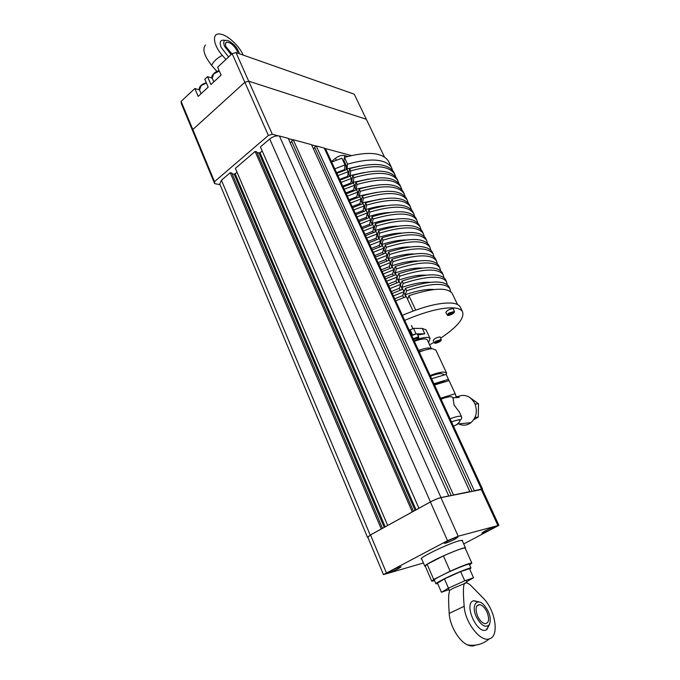 <?xml version="1.0" encoding="UTF-8"?>
<svg xmlns="http://www.w3.org/2000/svg" width="680" height="680" viewBox="0 0 680 680"><rect width="100%" height="100%" fill="white"/><g stroke="black" fill="none" stroke-linecap="round" stroke-linejoin="round"><path stroke-width="1.02" d="M214.642 183.625L214.523 181.645L192.814 129.531L193.01 131.648L214.642 183.625L220.074 184.688M351.33 155.55L325.133 148.495M316.081 146.055L311.601 144.849M293.063 139.851L288.303 138.567M278.137 135.83L272.298 134.257L248.701 81.175L244.834 82.297L268.379 135.447L272.298 134.257M268.379 135.447L214.523 181.645M181.093 101.405L181.331 103.598L193.01 131.648L192.814 129.531L244.834 82.297L192.814 129.531L181.093 101.405L194.862 88.519L199.478 89.888M194.862 88.519L198.186 96.382L208.173 87.116L204.799 79.228L207.528 76.67L210.928 84.566L221.094 75.132L217.643 67.201L232.144 53.643L244.834 82.297L248.701 81.175L366.308 119.255L248.701 81.175L235.977 52.555L354.246 94.172L384.472 157.004M207.528 76.67L212.194 78.132M235.977 52.555L232.144 53.643M325.72 149.218L324.258 148.095L316.234 145.936L314.619 147.262L472.048 491.206M482.409 489.6L482.57 489.2L481.508 489.192L474.291 490.679L316.234 145.936M314.832 147.721L313.438 148.869M469.863 491.657L311.517 144.661L293.216 139.723L291.584 141.091L451.214 495.516M470.041 491.563L453.509 494.972L293.216 139.723M291.805 141.593L290.25 142.894M448.791 496.017L288.218 138.38L279.429 136.008C276.258 135.49 273.028 136.484 269.714 138.983L260.423 146.922L418.94 508.274M448.978 495.915L440.988 497.565C438.005 498.312 434.486 499.749 430.44 501.891L418.803 508.3M262.208 150.986L260.006 152.847L257.04 152.66M413.457 511.292L256.692 151.852L255.111 151.47L235.391 168.326L387.694 525.487M412.293 511.938L255.111 151.47M412.156 511.963L387.558 525.521M237.099 172.338L234.269 174.242L232.169 173.799M382.5 528.351L231.854 173.06L230.248 172.712L221.442 180.243L219.768 183.974L367.438 537.166M381.293 529.014L230.248 172.712M381.157 529.048L370.209 535.083L367.872 537.336M421.77 559.113L421.277 558.977C418.65 557.948 448.732 543.465 459.17 540.762L462.544 540.345L462.366 540.914M447.253 541.331C452.761 538.619 456.314 537.242 457.912 537.183L454.886 539.24C449.412 541.926 445.876 543.303 444.269 543.362L447.253 541.331M390.43 570.987C395.862 568.327 399.406 566.942 401.072 566.84L398.438 568.625C393.04 571.268 389.504 572.645 387.829 572.755L390.43 570.987M484.891 530.995C490.042 528.471 493.323 527.178 494.734 527.119L491.691 529.134C486.574 531.641 483.302 532.924 481.882 532.984L484.891 530.995M423.436 562.981L383.46 574.617L447.542 540.702L458.175 536.222L498.89 525.334L463.717 543.94M482.298 489.37L440.929 497.641C437.945 498.389 434.426 499.825 430.38 501.967L370.515 534.956L367.769 537.106L383.444 574.575M465.315 548.479L465.511 547.944C465.196 546.575 445.783 554.251 433.551 560.617C427.474 563.779 424.575 565.667 424.873 566.295L425.349 566.398M465.196 548.207L465.146 548.106C463.123 547.791 455.881 550.392 443.428 555.909L450.151 571.208L433.721 579.471L427.142 564.281L425.229 566.125L431.707 581.094M443.428 555.909L427.142 564.281M469.616 564.944L471.844 563.074C469.897 562.938 462.663 565.649 450.151 571.208M433.721 579.471L431.74 581.188L434.579 580.669M228.582 56.975L221.178 47.404C219.121 41.837 220.346 39.491 224.85 40.358M243.21 55.097C239.156 45.679 227.367 34.833 220.184 34.068C211.769 32.504 212.806 44.523 222.317 55.36L225.879 59.5M216.92 71.451L211.65 65.391C204.195 55.896 202.13 49.105 205.479 44.999M222.317 55.36C217.005 58.148 213.452 61.489 211.65 65.391M237.762 53.176L237.074 50.728C234.048 45.364 230.622 42.508 226.805 42.151C225.225 42.593 224.978 44.149 226.066 46.827L231.94 53.831M239.402 53.762C237.924 48.611 234.506 44.404 229.168 41.14C224.213 39.177 222.657 40.885 224.494 46.265L231.124 54.587M489.506 624.435L486.31 629.901C477.029 634.755 463.394 603.644 473.433 600.814L478.958 601.86M449.352 590.504L453.245 588.251L466.93 582.564L465.953 580.363M475.515 645.133C473.254 646.365 470.594 646.281 467.517 644.887C458.838 641.163 449.743 625.498 449.2 613.428C448.409 601.273 448.443 594.21 449.31 592.229L449.488 590.52M465.511 582.921C463.275 582.531 462.825 590.317 464.177 606.271C464.908 622.285 480.377 642.319 489.277 638.869C499.469 636.625 495.677 611.031 483.837 598.748L470.892 585.523C468.486 583.432 466.692 582.564 465.511 582.921M449.2 613.428L464.177 606.271M476.204 616.615C471.163 605.821 476.578 597.414 483.582 604.579C489.634 611.711 491.555 618.426 489.345 624.716C485.418 628.218 481.032 625.515 476.204 616.615M477.564 616.063C475.056 608.974 475.737 605.158 479.613 604.63C482.443 605.226 484.933 607.75 487.084 612.196C489.634 619.284 488.954 623.118 485.027 623.679C482.196 623.067 479.706 620.525 477.564 616.063M435.906 583.746L434.299 580.04C434.095 579.59 436.628 578.034 441.898 575.365C452.472 569.993 469.098 563.261 469.302 564.238L469.327 564.307M437.648 583.567L435.94 583.822C435.744 583.398 438.285 581.859 443.564 579.198C454.163 573.843 470.798 567.069 470.976 568.004L469.702 569.177M448.46 588.14L444.431 578.909L437.469 583.159L441.43 592.271L448.46 588.14L464.738 580.788L473.535 577.762L466.582 581.791M444.431 578.909L460.658 571.574L464.738 580.788M460.658 571.574L469.489 568.692L473.535 577.762M448.978 589.645L441.43 592.271M344.76 164.347L345.202 163.344M344.955 162.817L343.91 162.52M344.853 165.996L346.026 165.121M331.398 161.525L335.452 158.261C338.589 156 341.522 155.074 344.233 155.482L347.803 156.442M343.298 161.203L344.123 161.016M344.522 170.323L345.032 164.925L341.904 158.21L331.653 162.087M347.667 177.106L348.177 171.683L347.123 169.43L336.846 173.34M350.837 183.915L351.339 178.466L350.285 176.205L339.983 180.132M354.017 190.766L353.642 189.95L354.51 185.283L353.447 183.013L343.128 186.957M357.212 197.642L356.804 196.758L357.705 192.134L356.635 189.847L346.29 193.817M360.425 204.561L359.975 203.592L360.91 199.019L359.839 196.724L349.477 200.71M363.655 211.506L363.171 210.469L364.131 205.938L363.052 203.635L352.673 207.638M366.894 218.484L366.375 217.37L367.37 212.891L366.282 210.57L355.878 214.6M370.158 225.496L369.605 224.315L370.617 219.878L369.537 217.549L359.108 221.595M373.43 232.551L372.844 231.285L373.889 226.899L372.801 224.553L362.355 228.625M376.72 239.632L376.1 238.289L377.171 233.954L376.074 231.6L365.611 235.688M380.026 246.755L379.372 245.335L380.477 241.043L379.372 238.68L368.883 242.785M383.35 253.912L382.653 252.407L383.792 248.175L382.687 245.794L372.173 249.917M386.69 261.103L385.959 259.514L387.132 255.331L386.019 252.943L375.488 257.082M390.048 268.328L389.274 266.662L390.481 262.531L389.359 260.125L378.811 264.291M393.423 275.587L392.615 273.844L393.848 269.764L392.725 267.35L382.151 271.532M396.814 282.889L395.964 281.061L397.23 277.032L396.1 274.601L385.509 278.808M400.223 290.224L399.339 288.311L400.63 284.333L399.5 281.894L388.883 286.127M403.648 297.602L402.721 295.604L404.056 291.677L402.909 289.229L392.267 293.471M413.066 311.032L406.342 296.591L395.675 300.857M366.699 238.042L377.171 233.954M376.1 238.289L368.228 241.349M369.979 245.157L380.477 241.043M379.372 245.335L371.484 248.412M373.277 252.305L383.792 248.175M382.653 252.407L374.748 255.501M376.592 259.479L387.132 255.331M385.959 259.514L378.037 262.625M379.916 266.704L390.481 262.531M389.274 266.662L381.344 269.79M383.265 273.955L393.848 269.764M392.615 273.844L384.659 276.981M386.631 281.24L397.23 277.032M395.964 281.061L388 284.214M390.005 288.567L400.63 284.333M399.339 288.311L391.349 291.482M393.405 295.936L404.056 291.677M402.721 295.604L394.723 298.792M344.241 169.728L336.524 172.644M334.764 168.827L345.032 164.925M337.892 175.601L348.177 171.683M347.361 176.434L339.626 179.367M341.028 182.401L351.339 178.466M350.489 183.175L342.745 186.124M344.182 189.236L354.51 185.283M353.642 189.95L345.874 192.907M347.352 196.112L357.705 192.134M356.804 196.758L349.027 199.733M350.54 203.014L360.91 199.019M359.975 203.592L352.18 206.584M353.736 209.95L364.131 205.938M363.171 210.469L355.359 213.469M356.957 216.92L367.37 212.891M366.375 217.37L358.555 220.388M360.188 223.932L370.617 219.878M369.605 224.315L361.76 227.341M363.434 230.971L373.889 226.899M372.844 231.285L364.981 234.328M407.626 299.353L408.926 295.673L415.659 310.097M403.979 291.89L405.493 288.311L406.64 290.76L405.288 294.686L406.198 296.642M400.562 284.546L402.075 280.984L403.214 283.424L401.897 287.411L402.764 289.28M397.162 277.245L398.675 273.7L399.806 276.131L398.523 280.16L399.355 281.945M393.779 269.977L394.051 270.555L395.293 266.45L396.423 268.863L395.165 272.952L395.955 274.652M390.413 262.752L390.719 263.398L391.926 259.241L393.048 261.639L391.825 265.778L392.581 267.401M387.065 255.561L387.396 256.267L388.577 252.059L389.691 254.448L388.501 258.638L389.215 260.176M383.732 248.395L384.098 249.177L385.245 244.919L386.35 247.299L385.195 251.532L385.875 252.994M380.418 241.273L380.808 242.123L381.93 237.813L383.036 240.176L381.905 244.469L382.543 245.846M377.12 234.192L377.536 235.093L378.624 230.741L379.729 233.096L378.624 237.43L379.227 238.731M373.83 227.137L374.289 228.106L375.343 223.703L376.44 226.049L375.368 230.435L375.938 231.65M370.566 220.116L371.05 221.153L372.079 216.699L373.167 219.028L372.122 223.465L372.657 224.604M367.31 213.137L367.82 214.234L368.824 209.729L369.903 212.049L368.9 216.537L369.393 217.6M364.08 206.184L364.616 207.34L365.585 202.793L366.664 205.105L365.687 209.635L366.146 210.621M360.859 199.266L361.428 200.489L362.363 195.899L363.434 198.194L362.491 202.768L362.916 203.677M357.654 192.389L358.25 193.664L359.159 189.031L360.23 191.318L359.303 195.933L359.695 196.775M354.467 185.538L355.087 186.881L355.971 182.197L357.034 184.467L356.142 189.142L356.499 189.898M351.288 178.721L351.942 180.123L352.801 175.389L353.855 177.658L353.311 183.056M348.135 171.938L348.815 173.4L349.639 168.623L350.693 170.875L350.14 176.248M346.596 169.6L346.094 168.53L346.502 166.124L343.901 160.556L344.411 157.411L347.539 164.126L346.987 169.473M348.015 172.644L349.75 176.383M351.169 179.418L352.92 183.192M354.331 186.226L356.107 190.034M357.519 193.069L359.303 196.903M360.723 199.945L362.517 203.813M363.936 206.856L365.755 210.757M367.166 213.8L369.002 217.736M370.413 220.779L372.257 224.74M373.677 227.783L375.538 231.786M376.958 234.829L378.837 238.867M380.256 241.91L382.151 245.981M383.562 249.025L385.475 253.13M386.894 256.181L388.824 260.321M390.235 263.364L392.181 267.546M393.601 270.589L395.556 274.797M396.975 277.848L398.956 282.089M400.375 285.141L402.365 289.425M403.784 292.468L405.798 296.795M359.881 165.996L346.732 168.929M394.102 172.881L393.626 171.887C387.659 163.268 372.997 162.18 349.639 168.623M347.539 164.126C370.88 157.726 385.543 158.882 391.552 167.586L392.581 170.357M350.693 170.875C374.059 164.407 388.714 165.461 394.663 174.046L395.683 176.834M344.411 157.411C367.71 151.079 382.389 152.328 388.45 161.151L388.934 162.163M364.225 172.499L349.851 175.635M397.214 179.35L396.746 178.373C390.839 169.873 376.184 168.878 352.801 175.389M353.855 177.658C377.255 171.122 391.901 172.082 397.791 180.54L398.803 183.328M368.517 179.053L352.988 182.368M452.489 294.066L452.132 293.335C447.27 287.139 432.863 287.921 408.926 295.673M400.35 185.844L399.882 184.883C394.026 176.511 379.389 175.61 355.971 182.197M357.034 184.467C380.469 177.862 395.097 178.73 400.936 187.059L401.94 189.864M434.087 289.519C427.048 288.864 417.444 290.581 405.288 294.686M372.776 185.657L356.142 189.142M406.64 290.76C430.55 283.058 444.966 282.353 449.879 288.651L450.611 291.644M449.114 287.062L448.749 286.314C443.819 279.973 429.403 280.636 405.493 288.311M403.495 192.372L403.036 191.429C397.239 183.175 382.611 182.376 359.159 189.031M360.23 191.318C383.69 184.645 398.31 185.41 404.09 193.613L405.084 196.427M430.091 282.336C423.045 281.775 413.644 283.466 401.897 287.411M377 192.304L359.303 195.933M403.214 283.424C427.1 275.8 441.524 275.213 446.505 281.648L447.27 284.631M445.757 280.083L445.383 279.327C440.385 272.833 425.952 273.394 402.075 280.984M406.657 198.934L406.207 197.999C400.46 189.881 385.849 189.176 362.363 195.899M363.434 198.194C386.937 191.454 401.54 192.117 407.26 200.192L408.247 203.014M426.079 275.188C419.05 274.72 409.861 276.377 398.523 280.16M381.191 198.994L362.491 202.768M399.806 276.131C423.657 268.583 438.107 268.099 443.147 274.686L443.938 277.644M442.408 273.148L442.034 272.365C436.968 265.736 422.518 266.186 398.675 273.7M409.827 205.521L409.385 204.603C403.699 196.613 389.104 196.01 365.585 202.793M366.664 205.105C390.192 198.296 404.787 198.857 410.448 206.805L411.417 209.644M422.067 268.073C415.063 267.699 406.096 269.322 395.165 272.952M385.365 205.725C379.5 206.048 372.938 207.349 365.687 209.635M396.423 268.863C420.24 261.392 434.699 261.026 439.807 267.75L440.623 270.691M439.085 266.237L438.702 265.447C433.568 258.672 419.101 259.012 395.293 266.45M413.015 212.143L412.582 211.233C406.954 203.371 392.368 202.869 368.824 209.729M369.903 212.049C393.465 205.165 408.043 205.632 413.652 213.452L414.604 216.299M418.038 261.001C411.094 260.712 402.356 262.301 391.825 265.778M389.504 212.5C383.435 212.755 376.567 214.106 368.9 216.537M393.048 261.639C416.832 254.244 431.315 253.98 436.483 260.848L437.325 263.78M435.769 259.369L435.379 258.553C430.185 251.643 415.701 251.872 391.926 259.241M416.219 218.799L415.795 217.898C410.227 210.171 395.658 209.771 372.079 216.699M373.167 219.028C396.754 212.075 411.324 212.441 416.865 220.133L417.809 222.98M414.001 253.963C407.125 253.759 398.625 255.315 388.501 258.638M393.626 219.317C387.379 219.504 380.214 220.889 372.122 223.465M389.691 254.448C413.449 247.129 427.941 246.976 433.177 253.98L434.036 256.896M432.471 252.526L432.08 251.702C426.819 244.647 412.318 244.766 388.577 252.059M419.441 225.479L419.016 224.596C413.517 216.996 398.956 216.699 375.343 223.703M376.44 226.049C400.061 219.019 414.613 219.283 420.096 226.839L421.03 229.704M409.955 246.959C403.163 246.84 394.91 248.37 385.195 251.532M397.732 226.168C391.323 226.287 383.868 227.706 375.368 230.435M386.35 247.299C410.074 240.049 424.583 240.006 429.887 247.146L430.763 250.053M429.19 245.718L428.791 244.876C423.47 237.685 408.952 237.702 385.245 244.919M422.679 232.195L422.263 231.327C416.815 223.864 402.271 223.669 378.624 230.741M379.729 233.096C403.385 225.998 417.92 226.159 423.342 233.572L424.26 236.453M405.892 239.989C399.211 239.955 391.212 241.442 381.905 244.469M401.82 233.061C395.267 233.104 387.532 234.557 378.624 237.43M383.036 240.176C406.716 233.01 421.243 233.061 426.606 240.346L427.507 243.236M425.926 238.935L425.519 238.085C420.138 230.758 405.603 230.665 381.93 237.813M460.521 307.572L460.173 306.858C458.915 304.742 456.05 303.484 451.579 303.067C439.713 302.404 423.308 306.501 402.365 315.358M404.676 320.365C425.646 311.482 442.051 307.326 453.9 307.912C458.371 308.295 461.219 309.527 462.46 311.601C464.805 317.934 457.546 326.774 440.683 338.138M434.197 342.201L429.615 344.837M419.067 351.56L424.499 350.217M414.341 341.3C421.506 338.742 425.833 338.274 427.32 339.906L427.414 340.111M418.548 350.438C425.527 347.913 429.82 347.37 431.434 348.798M418.319 338.504L418.514 338.921C424.983 337.059 428.842 336.94 430.1 338.58L428.545 342.541M414.248 341.105L418.514 338.921M417.741 335.019L424.796 333.803L416.747 333.872M412.165 335.427L416.423 333.872M409.224 330.216L413.517 328.406L422.28 328.398L426.028 329.876M417.35 334.161L417.325 334.109C416.313 333.6 414.451 334.126 411.749 335.69M434.52 342.762L435.94 341.122L441.21 339.592C441.567 339.966 441.065 340.68 439.696 341.743L435.829 343.179C435.004 343.06 435.234 342.558 436.526 341.657C440.529 339.787 441.583 339.813 439.688 341.743C436.194 343.366 434.469 343.706 434.52 342.762L433.219 340.519C434.052 338.827 436.22 337.628 439.722 336.923L440.351 337.238M437.69 341.853L436.671 341.827L437.163 341.513L440.011 340.595L438.532 341.547L439.543 341.572L439.059 341.896L436.22 342.805L437.588 341.522M447.279 314.916L448.817 313.047L454.401 311.466C454.81 311.822 454.265 312.622 452.769 313.863L448.638 315.367C447.78 315.197 448.043 314.619 449.438 313.633C453.721 311.627 454.827 311.703 452.761 313.863C449.089 315.562 447.262 315.911 447.279 314.916L445.867 312.545C446.752 310.615 449.072 309.306 452.837 308.618L453.475 308.983M450.662 313.905L449.582 313.837L450.117 313.48L453.144 312.536L451.546 313.582L452.616 313.659L452.089 314.007L449.072 314.95L450.525 313.514M455.855 396.091L459.255 397.418L452.744 397.791M453.177 398.709L454.002 404.855L459.519 412.335M457.946 423.589C462.485 425.977 466.829 425.671 470.968 422.671C476.45 417.512 477.717 411.094 474.767 403.418C470.441 395.99 464.738 393.728 457.657 396.652M445.306 381.726L444.61 381.726C442.068 381.846 438.608 382.747 434.231 384.429M443.802 374.476L441.133 373.524C438.515 373.618 434.953 374.527 430.457 376.244M435.854 350.081L432.65 348.763C429.352 348.772 424.898 349.86 419.288 352.036M430.134 375.547C435.778 373.328 440.232 372.155 443.504 372.045L446.539 372.954L446.327 374.748M448.86 380.655L448.477 379.355L433.916 383.741M448.477 379.355L446.165 374.399L431.604 378.734M456.28 397.587L455.175 393.703L449.055 380.596L434.495 384.99M455.175 393.703L440.598 398.225M441.031 399.16C447.5 396.754 451.325 396.117 452.498 397.256L452.565 397.409M459.731 421.625L457.852 423.963L453.535 426.267M459.603 420.061L459.111 419.773M469.506 397.273L468.418 396.635M474.971 403.877L475.192 404.404M470.628 398.089L478.516 403.809L475.201 404.039M478.516 403.809L478.261 417.103L474.988 417.409M478.261 417.103L473.637 419.815M481.508 489.192L324.258 148.095M440.988 497.565L279.429 136.008M430.44 501.891L269.714 138.983M416.083 509.847L260.006 152.847M415.089 510.391L259.046 153.144M385.228 526.847L235.212 173.944M384.243 527.391L234.269 174.242M370.209 535.083L221.442 180.243M386.333 572.662L370.515 534.956M430.38 501.967L447.542 540.702M458.175 536.222L440.929 497.641M481.21 489.311L497.862 525.444M213.817 81.88L212.219 78.191L213.639 73.941L219.3 71.017M201.093 93.687L199.504 89.947L201.127 85.629L206.406 82.985M345.678 165.401L346.366 166.897M344.233 155.482L345.049 157.225M335.452 158.261L336.345 160.182M410.133 329.638L412.666 335.113M413.517 328.406L416.05 333.872M422.28 328.398L424.796 333.803M418.761 337.229L418.072 336.914L413.159 338.742M413.534 339.567L417.843 337.866C418.82 338.555 417.571 339.532 414.103 340.799C417.495 339.575 419.033 338.351 418.736 337.144L417.325 334.109M440.317 337.152L441.243 339.728M453.441 308.881L454.444 311.644M451.52 421.898C458.754 419.381 461.397 419.399 459.433 421.949L456.501 424.932M461.61 416.857L461.524 416.661C460.411 415.642 456.594 416.364 450.1 418.82M482.57 489.2L325.644 149.056M498.89 525.334L482.273 489.319M421.455 558.399L424.822 566.185M465.146 548.106L471.844 563.074M462.052 540.209L465.511 547.944M225.479 43.41L226.805 42.151M449.344 590.469L448.35 588.2M466.922 582.649L468.044 583.465M467.517 644.887C475.651 646.246 482.902 644.24 489.277 638.869M486.846 629.62L489.345 624.716M479.468 602.081L473.892 600.669M479.613 604.63L476.875 605.923M470.976 568.004L469.302 564.238M219.181 70.746C214.438 71.264 210.817 76.797 212.016 77.562M206.286 82.705C201.416 84.346 199.087 86.555 199.299 89.326M394.663 174.046L393.626 171.887M391.552 167.586L388.45 161.151M397.791 180.54L396.746 178.373M457.529 304.538L452.132 293.335M400.936 187.059L399.882 184.883M449.879 288.651L448.749 286.314M404.09 193.613L403.036 191.429M446.505 281.648L445.383 279.327M407.26 200.192L406.207 197.999M443.147 274.686L442.034 272.365M410.448 206.805L409.385 204.603M439.807 267.75L438.702 265.447M413.652 213.452L412.582 211.233M436.483 260.848L435.379 258.553M416.865 220.133L415.795 217.898M433.177 253.98L432.08 251.702M420.096 226.839L419.016 224.596M429.887 247.146L428.791 244.876M423.342 233.572L422.263 231.327M426.606 240.346L425.519 238.085M462.46 311.601L460.173 306.858M427.32 339.906L431.46 348.798M425.918 329.63L430.1 338.58M411.425 325.516L412.811 328.491M444.057 375.02L443.717 374.289M446.539 372.954L435.744 349.851M459.162 411.578L461.524 416.661C461.771 418.319 461.601 419.195 460.998 419.296C460.513 420.01 460.776 418.744 451.503 421.855M452.498 397.256L453.39 399.177M470.968 422.671L457.852 423.963"/></g></svg>
